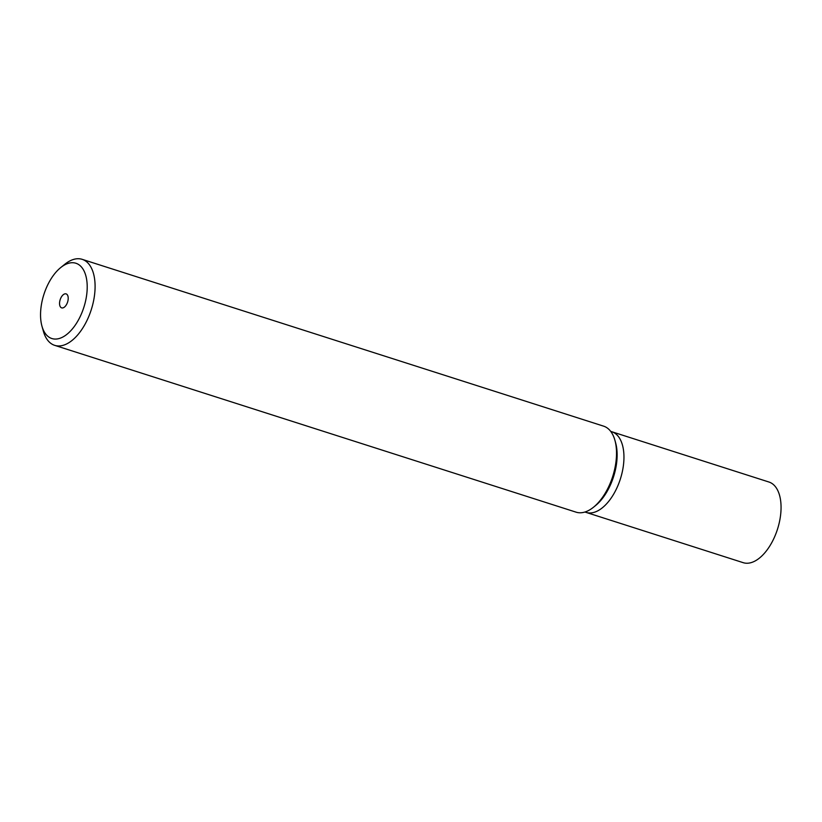 <?xml version="1.0" encoding="UTF-8"?>
<svg xmlns="http://www.w3.org/2000/svg" width="822" height="822" viewBox="0 0 822 822"><rect width="100%" height="100%" fill="white"/><g stroke="black" fill="none" stroke-linecap="round" stroke-linejoin="round"><path stroke-width="1.23" d="M41.963 326.18L43.381 331.245A45.148 23.992 -72.3 0 0 54.673 345.343A45.148 23.992 -72.3 0 0 87.214 319.984A45.148 23.992 -72.3 0 0 82.19 259.341A45.148 23.992 -72.3 0 0 64.815 264.263L60.715 267.571A39.507 20.992 107.7 0 1 84.81 272.668A39.507 20.992 107.7 0 1 80.309 316.316A39.507 20.992 107.7 0 1 41.963 326.18A39.507 20.992 107.7 0 1 47.45 285.45A39.507 20.992 107.7 0 1 60.715 267.571M82.19 259.341L603.615 426.156A45.148 23.992 107.7 0 1 614.907 440.263A45.148 23.992 107.7 0 1 608.629 486.809A45.148 23.992 107.7 0 1 593.474 507.246A45.148 23.992 107.7 0 1 576.099 512.168L54.673 345.343M593.474 507.246L595.529 505.592A42.333 22.492 -72.3 0 0 609.739 486.429A42.333 22.492 -72.3 0 0 615.616 442.791L614.907 440.263M60.828 298.016A7.336 3.894 107.7 0 1 66.12 293.896A7.336 3.894 107.7 0 1 66.931 303.75A7.336 3.894 107.7 0 1 61.65 307.87A7.336 3.894 107.7 0 1 60.828 298.016M594.512 506.373A42.333 22.492 -72.3 0 0 609.739 486.429A42.333 22.492 -72.3 0 0 615.246 441.568M584.904 512.024L586.065 512.394A42.333 22.492 -72.3 0 0 616.572 488.617A42.333 22.492 -72.3 0 0 611.856 431.766L768.971 482.031A42.333 22.492 -72.3 0 1 773.677 538.883A42.333 22.492 -72.3 0 1 743.17 562.659L586.065 512.394A42.333 22.492 -72.3 0 0 616.572 488.617A42.333 22.492 -72.3 0 0 611.856 431.766L610.705 431.396"/></g></svg>
